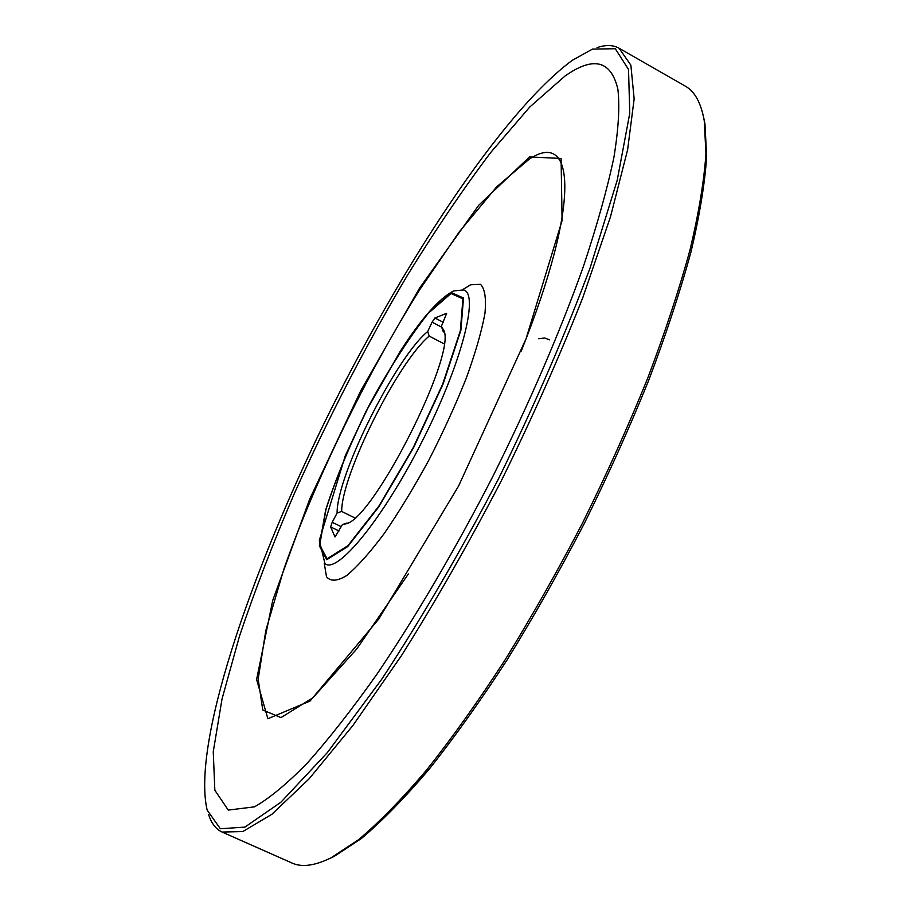 <?xml version="1.0" encoding="UTF-8"?>
<svg xmlns="http://www.w3.org/2000/svg" width="911" height="911" viewBox="0 0 911 911"><rect width="100%" height="100%" fill="white"/><g stroke="black" fill="none" stroke-linecap="round" stroke-linejoin="round"><path stroke-width="1.37" d="M451.002 293.479L428.204 313.361C409.176 337.48 389.669 367.862 369.684 404.495C350.917 442.222 336.364 477.17 326.001 509.351L319.727 545.017L327.095 558.773L347.945 545.678L378.839 506.163L413.15 447.813L442.644 384.26L460.351 330.727L462.913 298.819L451.002 293.479M444.466 332.743L442.905 330.966L441.38 326.252L446.663 313.316L434.946 317.973L443.213 322.3M441.38 326.252L444.181 331.092C454.919 357.681 374.455 516.605 346.658 523.688L342.399 524.588L347.102 522.971M338.994 530.988L330.647 526.911L335.009 536.943L342.399 524.588M330.647 526.911L332.196 522.265L341.272 526.706M337.104 513.018C336.592 475.929 395.773 357.499 427.714 331.502L429.206 336.102C398.187 361.485 341.306 475.303 341.682 511.447L337.104 513.018L332.196 522.265M441.676 327.174L432.087 322.152L427.714 331.502M432.087 322.152L434.946 317.973M429.206 336.102L444.09 343.857M341.682 511.447L354.88 517.938M529.496 156.931L478.674 205.317L419.55 288.138L360.858 390.523L309.717 499.069L272.719 600.44L256.606 679.515L267.868 718.733L310.025 701.06L378.828 618.956L458.597 485.996L526.034 338.846L562.087 220.553L561.096 158.457L529.496 156.931M521.229 351.054C581.264 201.479 574.795 128.69 529.086 159.277L496.757 186.755L459.269 231.872L419.527 289.983C365.949 375.867 315.377 479.641 283.868 569.136L265.83 630.412L258.166 679.15L262.767 709.999L280.975 717.617L312.917 697.746L356.793 648.905L408.356 573.976M208.653 814.639C211.398 823.373 215.884 829.181 222.113 832.062L242.804 831.561L271.933 814.24L309.045 778.894L352.921 725.475L401.512 655.544C435.435 601.659 468.675 543.468 501.232 480.962C532.343 417.728 559.582 356.497 582.926 297.259L610.529 216.693L627.622 149.723L634.147 98.878L630.867 65.148L619.024 48.181C613.023 44.867 605.678 44.685 597.012 47.645M222.113 832.062L292.021 863.036C301.792 867.523 314.785 865.792 331 857.832L358.49 839.76C379.135 822.371 401.751 799.232 426.348 770.353C451.788 738.32 477.979 701.595 504.899 660.168C531.796 616.576 557.794 570.616 582.892 522.31C606.977 473.492 628.624 425.335 647.846 377.86C665.303 331.638 679.412 288.787 690.162 249.318C698.885 212.411 704.146 180.48 705.945 153.549L704.249 120.696C701.06 102.92 694.774 91.419 685.368 86.192L619.024 48.181M327.448 859.528L333.893 856.579L361.303 838.575C381.88 821.266 404.393 798.252 428.876 769.556C454.19 737.716 480.234 701.208 506.994 660.054C533.732 616.758 559.57 571.106 584.498 523.119C608.423 474.631 629.922 426.792 648.996 379.614C666.328 333.677 680.335 291.087 691.016 251.835C699.671 215.11 704.886 183.339 706.663 156.521L704.943 123.771L703.52 116.824M564.866 76.16L529.769 107.02L490.608 152.615C463.232 188.976 435.686 229.583 407.957 274.439C366.324 344.586 328.484 417.557 294.424 493.329C273.106 542.945 254.784 590.59 239.456 636.254L221.999 699.101L213.254 751.78L214.848 790.258L228.262 810.084L254.522 806.839C269.44 798.343 286.965 783.824 307.109 763.293C328.609 739.254 351.885 709.567 376.926 674.22C415.279 617.647 455.363 549.424 492.737 476.658C529.268 403.471 560.527 330.784 583.427 266.388C597.092 225.279 607.261 188.953 613.9 157.398C618.523 128.998 619.856 106.28 617.886 89.232C611.053 60.308 593.38 55.958 564.866 76.16M572.245 60.342C501.266 112.862 400.817 267.151 324.601 422.305C248.771 577.175 191.97 744.674 207.15 810.095L220.337 828.737L244.877 827.12L280.918 802.215L327.448 752.486L382.005 678.854C421.258 618.911 459.987 552.442 498.203 479.425C534.438 405.418 565.093 334.849 590.169 267.732L617.237 180.184L629.774 113.237L628.522 69.452L615.289 48.716L592.469 49.114L572.245 60.342M324.954 563.613L324.965 563.624C337.104 574.579 382.984 518.906 422.328 441.004C461.831 363.204 479.539 293.262 463.528 289.96L453.53 290.939C438.84 298.683 420.984 318.964 399.963 351.783L365.846 411.726L345.303 455.728L319.328 540.325L324.954 563.613L326.081 564.513M324.202 563.021L326.502 576.765C330.591 581.651 337.321 581.252 346.67 575.547C357.408 566.631 369.912 552.647 384.146 533.607C398.995 512.016 413.879 487.567 428.785 460.249C443.133 432.224 455.637 404.837 466.307 378.099C475.462 352.808 481.668 331.285 484.925 313.521C486.372 298.603 484.914 288.867 480.552 284.334L470.657 284.756L462.594 289.698M451.48 292.659L428.523 312.689C409.369 336.979 389.737 367.543 369.627 404.404C350.758 442.359 336.102 477.535 325.671 509.921L319.34 545.826L326.753 559.707L347.729 546.554L378.851 506.778L413.4 448.03L443.099 384.009L460.92 330.124L463.483 298.011L451.48 292.659M549.527 339.849L544.721 338.004L538.754 338.733M463.528 289.96L464.917 290.336M704.943 123.771L704.249 120.696M333.893 856.579L331 857.832"/></g></svg>
